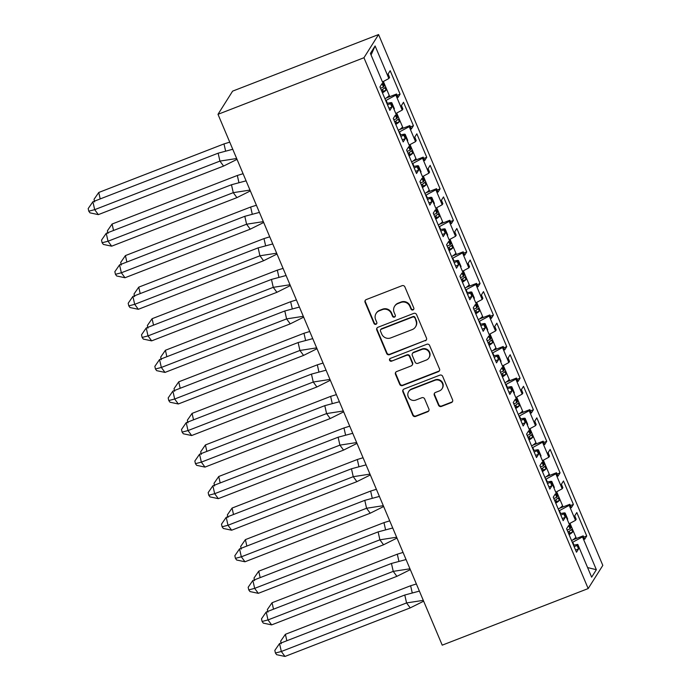 <?xml version="1.0" encoding="UTF-8"?>
<svg xmlns="http://www.w3.org/2000/svg" width="691" height="691" viewBox="0 0 691 691"><rect width="100%" height="100%" fill="white"/><g stroke="black" fill="none" stroke-linecap="round" stroke-linejoin="round"><path stroke-width="1.04" d="M412.985 309.939A1.529 1.477 -147.7 0 0 413.797 308.005L404.883 286.912A2.177 2.108 -147.7 0 0 402.05 285.694L366.239 299.583A2.177 2.108 -147.7 0 0 365.081 302.338L373.995 323.44A1.529 1.477 -147.7 0 0 376.681 323.708A1.529 1.477 -147.7 0 0 376.785 322.36L375.628 319.622A6.97 6.755 -147.7 0 1 379.316 310.803L382.296 309.646A6.97 6.755 -147.7 0 1 391.348 313.533L392.505 316.262A1.529 1.477 -147.7 0 0 395.183 316.538A1.529 1.477 -147.7 0 0 395.287 315.182L394.138 312.453A6.97 6.755 -147.7 0 1 397.817 303.625L400.806 302.468A6.97 6.755 -147.7 0 1 409.849 306.355L411.007 309.084A1.529 1.477 -147.7 0 0 412.985 309.939M394.604 306.26L394.898 305.802A6.97 6.755 -147.7 0 1 398.111 303.168L401.091 302.01A6.97 6.755 -147.7 0 1 410.143 305.897L411.3 308.627A1.529 1.477 -147.7 0 0 413.814 309.119M365.392 300.179A2.177 2.108 -147.7 0 0 365.375 301.872L374.289 322.973A1.529 1.477 -147.7 0 0 376.802 323.466M376.103 313.438L376.396 312.971A6.97 6.755 -147.7 0 1 379.601 310.337L382.589 309.179A6.97 6.755 -147.7 0 1 391.642 313.066L392.79 315.796A1.529 1.477 -147.7 0 0 395.312 316.288M438.535 405.237A2.177 2.108 -147.7 0 0 441.368 406.455L451.413 402.559A2.177 2.108 -147.7 0 0 452.57 399.795L442.672 376.37A2.177 2.108 -147.7 0 0 439.839 375.153L404.028 389.042A2.177 2.108 -147.7 0 0 402.87 391.797L412.769 415.231A2.177 2.108 -147.7 0 0 415.602 416.44L427.738 411.732A2.177 2.108 -147.7 0 0 428.886 408.977L424.654 398.949A2.177 2.108 -147.7 0 0 421.821 397.74L415.801 400.072A5.83 5.649 -147.7 0 1 408.631 391.65A5.83 5.649 -147.7 0 1 411.318 389.448L434.898 380.3A5.83 5.649 -147.7 0 1 442.067 388.722A5.83 5.649 -147.7 0 1 439.381 390.925L435.451 392.453A2.177 2.108 -147.7 0 0 434.302 395.209L438.535 405.237L438.828 404.771A2.177 2.108 -147.7 0 0 441.661 405.988L451.707 402.093A2.177 2.108 -147.7 0 0 452.553 401.488M363.95 57.733L217.993 114.317L442.223 645.161L588.179 588.568L363.95 57.733L378.573 34.55L602.811 565.393L588.179 588.568M425.328 340.801A2.177 2.108 -147.7 0 0 426.477 338.046L416.578 314.612A2.177 2.108 -147.7 0 0 413.754 313.394L377.934 327.284A2.177 2.108 -147.7 0 0 376.785 330.039L386.684 353.472A2.177 2.108 -147.7 0 0 389.508 354.682L425.621 340.335A2.177 2.108 -147.7 0 0 426.459 339.73M429.629 345.491L439.519 368.916A2.177 2.108 -147.7 0 1 438.37 371.68L402.559 385.561A2.177 2.108 -147.7 0 1 399.726 384.351L395.494 374.323A2.177 2.108 -147.7 0 1 396.643 371.559L411.171 365.928A2.177 2.108 -147.7 0 0 412.32 363.172L409.513 356.521A2.177 2.108 -147.7 0 0 406.679 355.312L391.555 361.168A1.529 1.477 -147.7 0 1 389.681 358.966A1.529 1.477 -147.7 0 1 390.38 358.387L426.796 344.273A2.177 2.108 -147.7 0 1 429.629 345.491M560.669 513.551L559.434 510.623L558.993 510.796M547.341 481.99L546.106 479.07L545.665 479.243M534.005 450.428L532.778 447.509L532.329 447.682M520.677 418.867L519.442 415.947L519.001 416.12M507.349 387.314L506.114 384.386L505.665 384.559M494.013 355.753L492.778 352.833L492.338 353.006M480.686 324.191L479.45 321.272L479.001 321.445M467.349 292.63L466.123 289.71L465.674 289.883M454.022 261.077L452.786 258.149L452.346 258.322M440.694 229.516L439.459 226.596L439.01 226.769M427.358 197.954L426.122 195.035L425.682 195.208M414.03 166.393L412.795 163.473L412.346 163.646M400.694 134.84L399.467 131.912L399.018 132.085M387.366 103.279L386.131 100.359L385.69 100.532M399.467 131.912L409.21 126.669L415.533 141.638L409.124 145.084M412.795 163.473L422.538 158.23L423.229 157.133L424.68 160.58L426.753 157.28L416.837 133.821L414.764 137.112L416.215 140.549L415.533 141.638M422.538 158.23L428.861 173.199L422.46 176.646M426.122 195.035L435.866 189.783L436.557 188.695L438.008 192.133L440.089 188.842L430.173 165.374L428.092 168.664L429.552 172.111L428.861 173.199M435.866 189.783L442.188 204.752L435.788 208.207M439.459 226.596L449.202 221.345L449.884 220.256L451.335 223.694L453.417 220.403L443.501 196.935L441.428 200.226L442.879 203.664L442.188 204.752M449.202 221.345L455.524 236.313L449.115 239.768M452.786 258.149L462.529 252.906L463.22 251.818L464.672 255.255L466.745 251.965L456.837 228.496L454.756 231.787L456.207 235.225L455.524 236.313M462.529 252.906L468.852 267.875L462.452 271.321M466.123 289.71L475.866 284.467L476.548 283.37L477.999 286.817L480.081 283.517L470.165 260.058L468.092 263.349L469.543 266.786L468.852 267.875M475.866 284.467L482.188 299.436L475.779 302.883M479.45 321.272L489.193 316.02L489.884 314.932L491.336 318.37L493.409 315.079L483.493 291.611L481.42 294.902L482.871 298.348L482.188 299.436M489.193 316.02L495.516 330.989L489.116 334.444M492.778 352.833L502.521 347.582L503.212 346.493L504.663 349.931L506.745 346.64L496.829 323.172L494.747 326.463L496.207 329.901L495.516 330.989M502.521 347.582L508.844 362.55L502.443 366.005M506.114 384.386L515.857 379.143L516.54 378.055L518 381.492L520.073 378.202L510.157 354.733L508.084 358.024L509.535 361.462L508.844 362.55M515.857 379.143L522.18 394.112L515.771 397.558M519.442 415.947L529.185 410.696L529.876 409.608L531.327 413.054L533.4 409.754L523.493 386.295L521.411 389.586L522.862 393.024L522.18 394.112M529.185 410.696L535.508 425.673L529.107 429.12M532.778 447.509L542.521 442.257L543.204 441.169L544.655 444.607L546.736 441.316L536.821 417.848L534.748 421.139L536.199 424.585L535.508 425.673M542.521 442.257L548.844 457.226L542.435 460.681M546.106 479.07L555.849 473.819L556.54 472.73L557.991 476.168L560.064 472.877L550.157 449.409L548.075 452.7L549.526 456.138L548.844 457.226M555.849 473.819L562.172 488.787L555.771 492.242M559.434 510.623L569.177 505.38L569.868 504.292L571.319 507.73L573.4 504.439L563.485 480.971L561.403 484.261L562.863 487.699L562.172 488.787M569.177 505.38L575.499 520.349L569.099 523.795M574.005 545.104L572.77 542.185L582.513 536.933L583.195 535.845L584.655 539.282L586.728 535.991L576.812 512.532L574.739 515.823L576.19 519.261L575.499 520.349M582.513 536.933L596.359 569.712L591.643 577.175L577.806 544.404L573.521 545.199M386.131 100.359L395.874 95.108L396.565 94.019L398.016 97.457L400.089 94.166L390.182 70.698L388.1 73.989L389.551 77.427L388.869 78.515L375.109 45.952L370.402 53.414L384.161 85.986L383.47 87.075L382.019 83.637L379.938 86.928L389.854 110.396L391.927 107.096L390.475 103.659L391.166 102.57L397.489 117.539L396.798 118.627L395.347 115.19L393.274 118.481L403.181 141.949L405.263 138.658L403.812 135.22L404.494 134.132L410.817 149.101L410.134 150.189L408.683 146.751L406.602 150.042L416.518 173.51L418.591 170.219L417.139 166.781L417.83 165.693L424.153 180.662L423.462 181.75L422.011 178.313L419.938 181.603L429.845 205.072L431.927 201.781L430.476 198.343L431.158 197.246L437.481 212.223L436.798 213.312L435.339 209.874L433.266 213.165L443.181 236.633L445.254 233.333L443.803 229.896L444.494 228.807L450.817 243.776L450.126 244.864L448.675 241.427L446.593 244.718L456.509 268.186L458.591 264.895L457.131 261.457L457.822 260.369L464.145 275.338L463.454 276.426L462.003 272.988L459.93 276.279L469.837 299.747L471.918 296.456L470.467 293.019L471.15 291.93L477.472 306.899L476.79 307.987L475.339 304.55L473.257 307.84L483.173 331.309L485.246 328.018L483.795 324.58L484.486 323.483L490.809 338.46L490.118 339.549L488.667 336.111L486.594 339.402L496.501 362.861L498.582 359.57L497.131 356.133L497.814 355.044L504.136 370.013L503.454 371.102L501.994 367.664L499.921 370.955L509.837 394.423L511.91 391.132L510.459 387.694L511.15 386.606L517.473 401.575L516.782 402.663L515.331 399.225L513.249 402.516L523.165 425.984L525.246 422.693L523.787 419.256L524.478 418.167L530.8 433.136L530.109 434.224L528.658 430.787L526.585 434.078L536.492 457.546L538.574 454.255L537.123 450.808L537.805 449.72L544.128 464.697L543.446 465.786L541.994 462.348L539.913 465.639L549.829 489.098L551.902 485.808L550.451 482.37L551.142 481.282L557.464 496.25L556.773 497.339L555.322 493.901L553.249 497.192L563.156 520.66L565.238 517.369L563.787 513.931L564.469 512.843L570.792 527.812L570.11 528.9L568.65 525.462L566.577 528.753L576.493 552.221L578.566 548.93L577.115 545.493L577.806 544.404M395.874 95.108L402.197 110.076L395.796 113.531M409.21 126.669L409.893 125.581L411.344 129.018L413.425 125.727L403.509 102.259L401.436 105.55L402.888 108.988L402.197 110.076M217.993 114.317L232.617 91.134L378.573 34.55M564.469 512.843L560.194 513.638M567.216 519.347L567.708 519.088L565.143 513.016L564.651 513.275M551.142 481.282L546.857 482.076M553.888 487.786L554.381 487.526L551.815 481.454L551.323 481.722M537.805 449.72L533.53 450.515M540.552 456.233L541.044 455.965L538.479 449.893L537.995 450.161M524.478 418.167L520.202 418.962M527.224 424.671L527.717 424.404L525.151 418.34L524.659 418.599M511.15 386.606L506.866 387.401M513.897 393.11L514.38 392.851L511.824 386.779L511.331 387.038M497.814 355.044L493.538 355.839M500.56 361.548L501.053 361.289L498.487 355.217L497.995 355.485M484.486 323.483L480.202 324.278M487.233 329.996L487.725 329.728L485.16 323.656L484.667 323.924M471.15 291.93L466.874 292.725M473.896 298.434L474.389 298.166L471.823 292.103L471.34 292.362M457.822 260.369L453.546 261.163M460.569 266.873L461.061 266.614L458.496 260.542L458.003 260.801M444.494 228.807L440.21 229.602M447.241 235.311L447.725 235.052L445.168 228.98L444.676 229.248M431.158 197.246L426.883 198.041M433.905 203.759L434.397 203.491L431.832 197.419L431.339 197.686M417.83 165.693L413.546 166.488M420.577 172.197L421.069 171.929L418.504 165.866L418.012 166.125M404.494 134.132L400.219 134.926M407.241 140.636L407.733 140.377L405.168 134.304L404.684 134.564M391.166 102.57L386.891 103.365M393.913 109.074L394.406 108.815L391.84 102.743L391.348 103.011M388.869 78.515L382.46 81.97M375.109 45.952L371.067 54.986M572.77 542.185L572.321 542.357M596.359 569.712L587.592 567.57M397.109 95.323L400.089 94.166M386.26 98.01L396.565 94.019M387.496 104.816L390.475 103.659M388.955 108.254L391.927 107.096M380.491 88.223L383.47 87.075M410.445 126.876L413.425 125.727M423.773 158.438L426.753 157.28M437.109 189.999L440.089 188.842M450.437 221.561L453.417 220.403M463.765 253.113L466.745 251.965M477.101 284.675L480.081 283.517M490.429 316.236L493.409 315.079M503.765 347.798L506.745 346.64M517.093 379.35L520.073 378.202M530.42 410.912L533.4 409.754M543.757 442.473L546.736 441.316M557.084 474.035L560.064 472.877M570.42 505.587L573.4 504.439M583.748 537.149L586.728 535.991M399.588 129.571L409.893 125.581M400.832 136.377L403.812 135.22M402.283 139.815L405.263 138.658M393.827 119.785L396.798 118.627M572.891 539.844L583.195 535.845M574.135 546.641L577.115 545.493M575.586 550.088L578.566 548.93M567.13 530.057L570.11 528.9M559.563 508.282L569.868 504.292M560.807 515.089L563.787 513.931M562.258 518.526L565.238 517.369M553.793 498.496L556.773 497.339M546.227 476.721L556.54 472.73M547.471 483.527L550.451 482.37M548.922 486.965L551.902 485.808M540.466 466.935L543.446 465.786M532.899 445.168L543.204 441.169M534.143 451.966L537.123 450.808M535.594 455.404L538.574 454.255M527.138 435.382L530.109 434.224M519.572 413.607L529.876 409.608M520.807 420.404L523.787 419.256M522.266 423.851L525.246 422.693M513.802 403.82L516.782 402.663M506.235 382.045L516.54 378.055M507.479 388.852L510.459 387.694M508.93 392.289L511.91 391.132M500.474 372.259L503.454 371.102M492.908 350.484L503.212 346.493M494.151 357.29L497.131 356.133M495.602 360.728L498.582 359.57M487.138 340.698L490.118 339.549M479.571 318.931L489.884 314.932M480.815 325.729L483.795 324.58M482.266 329.166L485.246 328.018M473.81 309.145L476.79 307.987M466.244 287.37L476.548 283.37M467.487 294.167L470.467 293.019M468.939 297.614L471.918 296.456M460.482 277.583L463.454 276.426M452.916 255.808L463.22 251.818M454.151 262.615L457.131 261.457M455.611 266.052L458.591 264.895M447.146 246.022L450.126 244.864M439.58 224.247L449.884 220.256M440.823 231.053L443.803 229.896M442.275 234.491L445.254 233.333M433.818 214.46L436.798 213.312M426.252 192.694L436.557 188.695M427.496 199.492L430.476 198.343M428.947 202.929L431.927 201.781M420.482 182.908L423.462 181.75M412.916 161.133L423.229 157.133M414.159 167.939L417.139 166.781M415.611 171.377L418.591 170.219M407.154 151.346L410.134 150.189M393.887 109.014L394.406 108.815M407.215 140.575L407.733 140.377M420.551 172.137L421.069 171.929M433.879 203.69L434.397 203.491M447.215 235.251L447.725 235.052M460.543 266.812L461.061 266.614M473.871 298.365L474.389 298.166M487.207 329.927L487.725 329.728M500.534 361.488L501.053 361.289M513.871 393.049L514.38 392.851M527.198 424.602L527.717 424.404M540.526 456.164L541.044 455.965M553.862 487.725L554.381 487.526M567.19 519.287L567.708 519.088M377.096 327.88A2.177 2.108 -147.7 0 0 377.079 329.572L386.977 353.006A2.177 2.108 -147.7 0 0 389.802 354.224L425.621 340.335M414.721 317.877A1.529 1.477 -147.7 0 0 412.743 317.022L381.302 329.21A1.529 1.477 -147.7 0 0 380.491 331.144L381.708 334.021A6.97 6.755 -147.7 0 0 390.76 337.908L412.251 329.572A6.97 6.755 -147.7 0 0 415.939 320.754L415.015 317.411A1.529 1.477 -147.7 0 0 413.028 316.564L412.743 317.022M380.594 329.788L380.888 329.322A1.529 1.477 -147.7 0 1 381.596 328.752L413.028 316.564M415.464 326.938L415.757 326.48A6.97 6.755 -147.7 0 0 416.224 320.287L415.939 320.754M415.015 317.411L416.224 320.287M395.805 372.164A2.177 2.108 -147.7 0 0 395.788 373.857L400.02 383.885A2.177 2.108 -147.7 0 0 402.844 385.103L438.664 371.214A2.177 2.108 -147.7 0 0 439.511 370.609M412.173 365.107L412.467 364.649A2.177 2.108 -147.7 0 0 412.613 362.715L409.798 356.055A2.177 2.108 -147.7 0 0 406.973 354.846L391.555 361.168M389.854 358.75A1.529 1.477 -147.7 0 0 391.849 360.711M426.243 360.089A5.83 5.649 -147.7 0 0 428.377 351.183A5.83 5.649 -147.7 0 0 421.752 349.465L413.443 352.686A2.177 2.108 -147.7 0 0 412.294 355.442L415.101 362.093A2.177 2.108 -147.7 0 0 417.934 363.311L426.243 360.089M428.921 357.886L429.215 357.42A5.83 5.649 -147.7 0 0 422.046 348.998L421.752 349.465M412.441 353.507L412.734 353.049A2.177 2.108 -147.7 0 1 413.736 352.22L422.046 348.998M434.613 393.049A2.177 2.108 -147.7 0 0 434.596 394.742L438.828 404.771M442.067 388.722L442.361 388.264A5.83 5.649 -147.7 0 0 435.192 379.843L434.898 380.3M408.631 391.65L408.925 391.184A5.83 5.649 -147.7 0 1 411.611 388.981L435.192 379.843M403.181 389.638A2.177 2.108 -147.7 0 0 403.164 391.331L413.063 414.764A2.177 2.108 -147.7 0 0 415.896 415.973L428.031 411.275A2.177 2.108 -147.7 0 0 428.869 410.67M225.586 150.94L223.996 143.918L98.753 192.478L100.204 198.913M98.753 192.478L94.045 199.293L94.641 201.927M223.996 143.918L229.749 142.147M384.973 98.839A19.754 2.85 -22.9 0 0 388.826 95.842L389.258 96.852M382.132 92.119A16.42 2.367 157.1 0 0 382.987 91.367L382.598 89.433M382.987 91.367L386.027 90.21L384.965 87.541M386.027 90.21A19.754 2.85 157.1 0 1 382.451 92.87M383.367 81.486L389.776 96.654M384.913 87.576A19.754 2.85 157.1 0 1 381.346 90.245M237.022 159.362L223.582 166.065L98.338 214.625L90.003 212.854L88.785 211.204L88.189 208.57L92.896 201.746L218.149 153.186L232.755 149.273M223.582 166.065L219.937 161.098L94.684 209.658L98.338 214.625M92.896 201.746L94.684 209.658L88.785 211.204M236.659 158.515L219.937 161.098L218.149 153.186M238.913 182.493L237.324 175.479L112.08 224.031L113.54 230.474M112.08 224.031L107.373 230.854L107.969 233.489M237.324 175.479L243.077 173.709M398.31 130.4A19.754 2.85 -22.9 0 0 402.162 127.403L402.585 128.414M395.468 123.68A16.42 2.367 157.1 0 0 396.323 122.929L395.934 120.994M396.323 122.929L399.355 121.771L398.301 119.102M399.355 121.771A19.754 2.85 157.1 0 1 395.788 124.432M396.694 113.039L403.103 128.206M398.241 119.137A19.754 2.85 157.1 0 1 394.673 121.806M252.241 214.055L250.66 207.032L125.416 255.592L126.868 262.036M125.416 255.592L120.7 262.416L121.296 265.05M250.66 207.032L256.404 205.262M411.637 161.962A19.754 2.85 -22.9 0 0 415.49 158.956L415.913 159.966M408.796 155.233A16.42 2.367 157.1 0 0 409.651 154.482L409.262 152.556M409.651 154.482L412.682 153.324L411.629 150.664M412.682 153.324A19.754 2.85 157.1 0 1 409.115 155.993M410.031 144.6L416.431 159.768M411.577 150.698A19.754 2.85 157.1 0 1 408.01 153.359M265.577 245.616L263.988 238.594L138.744 287.154L140.195 293.589M138.744 287.154L134.037 293.969L134.633 296.612M263.988 238.594L269.74 236.823M424.965 193.515A19.754 2.85 -22.9 0 0 428.817 190.517L429.249 191.528M422.132 186.795A16.42 2.367 157.1 0 0 422.987 186.043L422.59 184.108M422.987 186.043L426.019 184.886L424.956 182.217M426.019 184.886A19.754 2.85 157.1 0 1 422.451 187.555M423.358 176.162L429.767 191.329M424.905 182.26A19.754 2.85 157.1 0 1 421.337 184.92M278.905 277.177L277.316 270.155L152.072 318.715L153.532 325.15M152.072 318.715L147.364 325.53L147.96 328.165M277.316 270.155L283.068 268.384M438.301 225.076A19.754 2.85 -22.9 0 0 442.154 222.079L442.577 223.089M435.46 218.356A16.42 2.367 157.1 0 0 436.315 217.605L435.926 215.67M436.315 217.605L439.346 216.447L438.293 213.778M439.346 216.447A19.754 2.85 157.1 0 1 435.779 219.107M436.686 207.723L443.095 222.891M438.241 213.813A19.754 2.85 157.1 0 1 434.665 216.482M292.241 308.73L290.652 301.717L165.408 350.268L166.859 356.711M165.408 350.268L160.701 357.092L161.297 359.726M290.652 301.717L296.404 299.946M451.629 256.637A19.754 2.85 -22.9 0 0 455.481 253.64L455.913 254.651M448.787 249.917A16.42 2.367 157.1 0 0 449.642 249.166L449.254 247.231M449.642 249.166L452.683 248.009L451.62 245.34M452.683 248.009A19.754 2.85 157.1 0 1 449.107 250.669M450.022 239.276L456.431 254.443M451.568 245.374A19.754 2.85 157.1 0 1 448.001 248.043M250.349 190.923L236.918 197.626L111.666 246.177L103.339 244.415L102.121 242.766L101.525 240.123L106.233 233.308L231.476 184.747L246.091 180.835M236.918 197.626L233.264 192.659L108.021 241.219L111.666 246.177M106.233 233.308L108.021 241.219L102.121 242.766M249.995 190.077L233.264 192.659L231.476 184.747M263.677 222.485L250.246 229.179L125.002 277.739L116.667 275.977L115.449 274.318L114.853 271.684L119.56 264.869L244.804 216.309L259.419 212.396M250.246 229.179L246.592 224.221L121.348 272.781L125.002 277.739M119.56 264.869L121.348 272.781L115.449 274.318M263.323 221.638L246.592 224.221L244.804 216.309M277.013 254.038L263.573 260.74L138.33 309.3L129.994 307.538L128.785 305.88L128.189 303.245L132.897 296.422L258.14 247.87L272.755 243.958M263.573 260.74L259.928 255.782L134.685 304.334L138.33 309.3M132.897 296.422L134.685 304.334L128.785 305.88M276.659 253.2L259.928 255.782L258.14 247.87M290.341 285.599L276.91 292.302L151.666 340.862L143.331 339.091L142.113 337.441L141.517 334.807L146.224 327.983L271.468 279.423L286.083 275.51M276.91 292.302L273.256 287.335L148.012 335.895L151.666 340.862M146.224 327.983L148.012 335.895L142.113 337.441M289.987 284.752L273.256 287.335L271.468 279.423M303.677 317.16L290.237 323.863L164.994 372.414L156.658 370.652L155.44 369.003L154.844 366.36L159.552 359.545L284.804 310.985L299.41 307.072M290.237 323.863L286.592 318.897L161.34 367.457L164.994 372.414M159.552 359.545L161.34 367.457L155.44 369.003M303.314 316.314L286.592 318.897L284.804 310.985M305.569 340.292L303.98 333.269L178.736 381.829L180.196 388.273M178.736 381.829L174.028 388.653L174.624 391.287M303.98 333.269L309.732 331.499M464.965 288.199A19.754 2.85 -22.9 0 0 468.818 285.193L469.241 286.204M462.124 281.47A16.42 2.367 157.1 0 0 462.979 280.719L462.59 278.793M462.979 280.719L466.01 279.561L464.957 276.901M466.01 279.561A19.754 2.85 157.1 0 1 462.443 282.23M463.35 270.837L469.759 286.005M464.896 276.936A19.754 2.85 157.1 0 1 461.329 279.596M317.005 348.722L303.574 355.416L178.321 403.976L169.995 402.214L168.777 400.555L168.181 397.921L172.888 391.106L298.132 342.546L312.747 338.633M303.574 355.416L299.92 350.458L174.676 399.018L178.321 403.976M172.888 391.106L174.676 399.018L168.777 400.555M316.651 347.875L299.92 350.458L298.132 342.546M318.897 371.853L317.316 364.831L192.072 413.391L193.523 419.826M192.072 413.391L187.356 420.206L187.952 422.849M317.316 364.831L323.06 363.06M478.293 319.752A19.754 2.85 -22.9 0 0 482.145 316.754L482.568 317.765M475.451 313.032A16.42 2.367 157.1 0 0 476.306 312.28L475.918 310.345M476.306 312.28L479.338 311.123L478.284 308.454M479.338 311.123A19.754 2.85 157.1 0 1 475.771 313.792M476.686 302.399L483.087 317.566M478.232 308.497A19.754 2.85 157.1 0 1 474.665 311.157M330.333 380.275L316.901 386.977L191.657 435.537L183.322 433.775L182.104 432.117L181.508 429.482L186.216 422.659L311.46 374.107L326.074 370.186M316.901 386.977L313.248 382.019L188.004 430.571L191.657 435.537M186.216 422.659L188.004 430.571L182.104 432.117M329.978 379.437L313.248 382.019L311.46 374.107M332.233 403.414L330.644 396.392L205.4 444.952L206.851 451.387M205.4 444.952L200.692 451.767L201.288 454.402M330.644 396.392L336.396 394.621M491.621 351.313A19.754 2.85 -22.9 0 0 495.473 348.316L495.905 349.326M488.787 344.593A16.42 2.367 157.1 0 0 489.643 343.842L489.245 341.907M489.643 343.842L492.674 342.684L491.612 340.015M492.674 342.684A19.754 2.85 157.1 0 1 489.107 345.345M490.014 333.96L496.423 349.128M491.56 340.05A19.754 2.85 157.1 0 1 487.993 342.719M343.669 411.836L330.229 418.539L204.985 467.099L196.65 465.328L195.441 463.678L194.845 461.044L199.552 454.22L324.796 405.66L339.411 401.747M330.229 418.539L326.584 413.572L201.34 462.132L204.985 467.099M199.552 454.22L201.34 462.132L195.441 463.678M343.315 410.99L326.584 413.572L324.796 405.66M345.56 434.967L343.971 427.954L218.727 476.505L220.187 482.949M218.727 476.505L214.02 483.329L214.616 485.963M343.971 427.954L349.724 426.183M504.957 382.874A19.754 2.85 -22.9 0 0 508.809 379.877L509.232 380.888M502.115 376.154A16.42 2.367 157.1 0 0 502.97 375.403L502.582 373.468M502.97 375.403L506.002 374.246L504.948 371.577M506.002 374.246A19.754 2.85 157.1 0 1 502.435 376.906M503.342 365.513L509.751 380.681M504.896 371.611A19.754 2.85 157.1 0 1 501.32 374.28M356.997 443.397L343.565 450.1L218.321 498.652L209.986 496.889L208.768 495.24L208.172 492.597L212.88 485.782L338.124 437.222L352.738 433.309M343.565 450.1L339.912 445.134L214.668 493.694L218.321 498.652M212.88 485.782L214.668 493.694L208.768 495.24M356.642 442.551L339.912 445.134L338.124 437.222M358.897 466.529L357.307 459.506L232.064 508.066L233.515 514.51M232.064 508.066L227.356 514.89L227.952 517.524M357.307 459.506L363.06 457.736M518.285 414.436A19.754 2.85 -22.9 0 0 522.137 411.43L522.569 412.441M515.443 407.707A16.42 2.367 157.1 0 0 516.298 406.956L515.909 405.021M516.298 406.956L519.338 405.798L518.276 403.129M519.338 405.798A19.754 2.85 157.1 0 1 515.762 408.467M516.678 397.075L523.087 412.242M518.224 403.173A19.754 2.85 157.1 0 1 514.657 405.833M370.333 474.959L356.893 481.653L231.649 530.213L223.314 528.451L222.096 526.792L221.5 524.158L226.207 517.334L351.46 468.783L366.066 464.87M356.893 481.653L353.248 476.695L227.995 525.255L231.649 530.213M226.207 517.334L227.995 525.255L222.096 526.792M369.97 474.112L353.248 476.695L351.46 468.783M372.224 498.09L370.635 491.068L245.391 539.628L246.851 546.063M245.391 539.628L240.684 546.443L241.28 549.086M370.635 491.068L376.388 489.297M531.621 445.989A19.754 2.85 -22.9 0 0 535.473 442.991L535.896 444.002M528.779 439.269A16.42 2.367 157.1 0 0 529.634 438.517L529.246 436.582M529.634 438.517L532.666 437.36L531.612 434.691M532.666 437.36A19.754 2.85 157.1 0 1 529.099 440.029M530.006 428.636L536.415 443.803M531.552 434.734A19.754 2.85 157.1 0 1 527.984 437.394M383.66 506.512L370.229 513.214L244.977 561.774L236.65 560.012L235.432 558.354L234.836 555.719L239.544 548.896L364.788 500.344L379.402 496.423M370.229 513.214L366.575 508.256L241.332 556.808L244.977 561.774M239.544 548.896L241.332 556.808L235.432 558.354M383.306 505.674L366.575 508.256L364.788 500.344M385.552 529.652L383.971 522.629L258.728 571.189L260.179 577.624M258.728 571.189L254.012 578.004L254.608 580.639M383.971 522.629L389.724 520.859M544.949 477.55A19.754 2.85 -22.9 0 0 548.801 474.553L549.224 475.563M542.107 470.83A16.42 2.367 157.1 0 0 542.962 470.079L542.573 468.144M542.962 470.079L545.994 468.921L544.94 466.252M545.994 468.921A19.754 2.85 157.1 0 1 542.426 471.582M543.342 460.197L549.742 475.365M544.888 466.287A19.754 2.85 157.1 0 1 541.321 468.956M396.988 538.073L383.557 544.776L258.313 593.336L249.978 591.565L248.76 589.915L248.164 587.281L252.871 580.457L378.115 531.897L392.73 527.984M383.557 544.776L379.903 539.809L254.659 588.369L258.313 593.336M252.871 580.457L254.659 588.369L248.76 589.915M396.634 537.227L379.903 539.809L378.115 531.897M398.888 561.204L397.299 554.191L272.055 602.742L273.506 609.186M272.055 602.742L267.348 609.566L267.944 612.2M397.299 554.191L403.052 552.42M558.276 509.112A19.754 2.85 -22.9 0 0 562.128 506.114L562.56 507.125M555.443 502.392A16.42 2.367 157.1 0 0 556.298 501.64L555.901 499.705M556.298 501.64L559.33 500.483L558.268 497.814M559.33 500.483A19.754 2.85 157.1 0 1 555.763 503.143M556.67 491.75L563.079 506.918M558.216 497.848A19.754 2.85 157.1 0 1 554.648 500.517M410.324 569.634L396.884 576.337L271.641 624.889L263.306 623.127L262.096 621.477L261.5 618.834L266.208 612.019L391.452 563.459L406.066 559.546M396.884 576.337L393.239 571.371L267.996 619.931L271.641 624.889M266.208 612.019L267.996 619.931L262.096 621.477M409.97 568.788L393.239 571.371L391.452 563.459M412.216 592.766L410.627 585.743L285.383 634.303L286.843 640.747M285.383 634.303L280.676 641.127L281.272 643.762M410.627 585.743L416.379 583.973M571.612 540.673A19.754 2.85 -22.9 0 0 575.465 537.667L575.888 538.678M568.771 533.944A16.42 2.367 157.1 0 0 569.626 533.193L569.237 531.258M569.626 533.193L572.658 532.035L571.604 529.366M572.658 532.035A19.754 2.85 157.1 0 1 569.09 534.704M569.997 523.312L576.406 538.479M571.552 529.41A19.754 2.85 157.1 0 1 567.976 532.07M423.652 601.187L410.221 607.89L284.977 656.45L276.642 654.688L275.424 653.03L274.828 650.395L279.535 643.571L404.779 595.02L419.394 591.107M410.221 607.89L406.567 602.932L281.323 651.492L284.977 656.45M279.535 643.571L281.323 651.492L275.424 653.03M423.298 600.349L406.567 602.932L404.779 595.02M410.143 305.897L409.849 306.355M401.091 302.01L400.806 302.468M398.111 303.168L397.817 303.625M392.79 315.796L392.505 316.262M391.642 313.066L391.348 313.533M382.589 309.179L382.296 309.646M379.601 310.337L379.316 310.803M374.289 322.973L373.995 323.44M365.375 301.872L365.081 302.338M411.3 308.627L411.007 309.084M389.802 354.224L389.508 354.682M386.977 353.006L386.684 353.472M377.079 329.572L376.785 330.039M381.596 328.752L381.302 329.21M438.664 371.214L438.37 371.68M402.844 385.103L402.559 385.561M400.02 383.885L399.726 384.351M395.788 373.857L395.494 374.323M412.613 362.715L412.32 363.172M409.798 356.055L409.513 356.521M406.973 354.846L406.679 355.312M413.736 352.22L413.443 352.686M434.596 394.742L434.302 395.209M411.611 388.981L411.318 389.448M428.031 411.275L427.738 411.732M415.896 415.973L415.602 416.44M413.063 414.764L412.769 415.231M403.164 391.331L402.87 391.797M451.707 402.093L451.413 402.559M441.661 405.988L441.368 406.455"/></g></svg>
